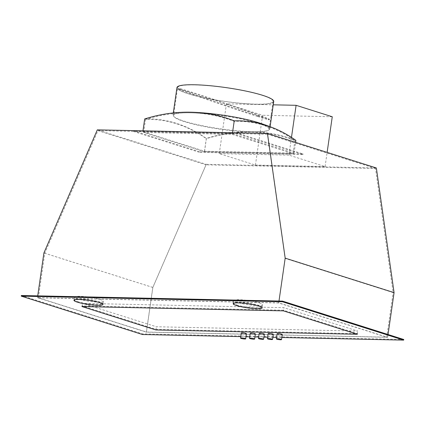 <?xml version="1.0" encoding="UTF-8"?>
<svg xmlns="http://www.w3.org/2000/svg" width="425" height="425" viewBox="0 0 425 425"><rect width="100%" height="100%" fill="white"/><g stroke="black" fill="none" stroke-linecap="round" stroke-linejoin="round"><path stroke-width="0.32" stroke-dasharray="2.12 1.59" d="M232.395 133.62L294.036 153.133L204.489 151.215L142.848 131.702L232.395 133.62L232.518 132.749M142.848 131.702L142.97 130.826M144.686 118.931A220.458 142.391 -88.8 0 1 206.327 138.444A222.827 167.147 107.6 0 1 252.211 131.702A222.827 167.147 107.6 0 1 295.874 140.362M185.433 112.179A48.886 6.943 -171.8 0 0 173.007 114.973A48.886 6.943 -171.8 0 0 172.996 115.085A48.886 6.943 8.2 0 0 184.078 121.146A48.886 6.943 8.2 0 0 252.211 131.702A48.886 6.943 -171.8 0 0 269.774 128.918A48.886 6.943 -171.8 0 0 258.703 122.745M273.727 101.495A48.886 6.943 8.2 0 1 241.251 103.392A48.886 6.943 8.2 0 1 188.031 93.723A48.886 6.943 8.2 0 1 176.954 87.55M204.489 151.215L206.327 138.444M199.575 151.714L133.827 130.9L237.304 133.121L303.052 153.935L199.575 151.714L199.484 152.352L133.732 131.537L237.208 133.758L302.961 154.572L199.484 152.352M133.827 130.9L133.732 131.537M278.997 301.038L278.736 302.85L387.637 337.322L146.354 332.148L152.798 287.443L206.221 164.321L97.32 129.848M206.221 164.321L376.359 167.971M288.926 155.12L219.273 153.627L255.436 165.075L325.088 166.568L288.926 155.12L291.476 137.397M204.483 151.73L143.661 132.478L232.215 134.38L293.032 153.632L204.483 151.73L206.364 138.683A222.302 166.754 107.6 0 1 251.727 132.085A222.302 166.754 107.6 0 1 294.913 140.579A219.953 142.067 91.2 0 0 270.497 127.527A219.953 142.067 91.2 0 0 234.095 121.327A222.302 166.754 -72.4 0 0 190.905 112.832A222.302 166.754 -72.4 0 0 185.422 112.827A222.302 166.754 -72.4 0 0 145.648 119.398A222.302 166.754 107.6 0 0 145.541 119.43A219.953 142.067 -88.8 0 1 206.364 138.683M278.736 302.85L37.458 297.675L37.719 295.858M403.75 339.485L142.572 333.885L21.34 295.508M37.458 297.675L146.354 332.148M386.729 337.179L146.444 332.026L152.867 287.438L206.061 164.836L375.509 168.47L393.152 292.591L285.074 258.379L278.651 302.967L386.729 337.179L393.152 292.591M278.651 302.967L38.367 297.813L146.444 332.026M283.496 310.229L82.014 305.904L155.98 329.322L357.462 333.641L283.496 310.229L283.401 310.866L283.852 307.684L82.471 303.365L156.357 326.756L357.738 331.075L283.852 307.684M236.571 304.916A14.668 2.083 -171.8 0 0 252.535 307.817A14.668 2.083 -171.8 0 0 262.278 307.248A14.668 2.083 -171.8 0 0 258.958 305.394A14.668 2.083 -171.8 0 0 242.988 302.494A14.668 2.083 -171.8 0 0 233.245 303.062A14.668 2.083 -171.8 0 0 236.571 304.916M77.371 301.5A14.668 2.083 -171.8 0 0 93.341 304.401A14.668 2.083 -171.8 0 0 103.084 303.832A14.668 2.083 -171.8 0 0 99.758 301.984A14.668 2.083 -171.8 0 0 83.794 299.083A14.668 2.083 -171.8 0 0 74.051 299.652A14.668 2.083 -171.8 0 0 77.371 301.5M281.823 337.508L276.569 337.397M272.866 337.317L267.617 337.206M263.914 337.126L258.66 337.014M254.958 336.935L249.709 336.823M246.006 336.743L240.752 336.632M259.186 333.375A2.608 0.372 -171.8 0 0 259.776 333.705A2.608 0.372 -171.8 0 0 262.613 334.22A2.608 0.372 -171.8 0 0 264.35 334.119M250.229 333.184A2.608 0.372 -171.8 0 0 250.824 333.513A2.608 0.372 -171.8 0 0 253.661 334.029A2.608 0.372 -171.8 0 0 255.393 333.928M241.278 332.987A2.608 0.372 -171.8 0 0 241.867 333.317A2.608 0.372 -171.8 0 0 244.704 333.832A2.608 0.372 -171.8 0 0 246.436 333.731M268.143 333.567A2.608 0.372 -171.8 0 0 268.733 333.896A2.608 0.372 -171.8 0 0 271.57 334.411A2.608 0.372 -171.8 0 0 273.302 334.31M277.095 333.758A2.608 0.372 -171.8 0 0 277.684 334.087A2.608 0.372 -171.8 0 0 280.527 334.603A2.608 0.372 -171.8 0 0 282.258 334.502M142.476 334.523L142.572 333.885M81.919 306.542L82.014 305.904M357.372 334.278L357.462 333.641M155.89 329.943L155.98 329.322M387.637 337.322L388.041 334.512M152.798 287.443L43.897 252.971M38.367 297.813L44.79 253.226L97.984 130.624L267.431 134.257L285.074 258.379M152.867 287.438L44.79 253.226M375.509 168.47L267.431 134.257M206.061 164.836L97.984 130.624M325.088 166.568L327.128 152.389M219.273 153.627L226.451 103.817L273.248 104.821M255.436 165.075L262.618 115.265L226.451 103.817M332.265 116.758L262.618 115.265M143.661 132.478L145.541 119.43M232.215 134.38L234.095 121.327M293.032 153.632L294.913 140.579M173.575 115.579A48.232 6.848 -171.8 0 1 186.145 112.816A48.232 6.848 -171.8 0 1 190.905 112.832A48.232 6.848 8.2 0 1 257.778 123.138A48.232 6.848 8.2 0 1 258.129 123.25A48.232 6.848 -171.8 0 1 269.057 129.338A48.232 6.848 -171.8 0 1 251.727 132.085A48.232 6.848 8.2 0 1 184.503 121.667A48.232 6.848 8.2 0 1 173.565 115.69A48.232 6.848 -171.8 0 1 173.575 115.579L177.602 87.646A48.232 6.848 8.2 0 1 209.642 85.776A48.232 6.848 8.2 0 1 262.156 95.312A48.232 6.848 8.2 0 1 273.078 101.4A48.232 6.848 8.2 0 1 241.039 103.275A48.232 6.848 8.2 0 1 188.525 93.734A48.232 6.848 8.2 0 1 177.602 87.646M237.304 133.121L237.208 133.758M303.052 153.935L302.961 154.572M294.036 153.133L295.582 142.402M357.282 334.252L357.738 331.075M82.014 306.547L82.471 303.365M155.895 329.949L156.357 326.756M257.699 116.524A47.908 0.887 18.8 0 0 269.216 119.823A47.908 0.887 18.8 0 0 240.152 109.071A47.908 0.887 18.8 0 0 190.012 92.294A47.908 0.887 18.8 0 0 178.495 89A47.908 0.887 18.8 0 0 207.559 99.748A47.908 0.887 18.8 0 0 257.699 116.524M257.906 115.908A47.908 0.887 18.8 0 0 269.423 119.207A47.908 0.887 18.8 0 0 240.364 108.455A47.908 0.887 18.8 0 0 190.225 91.678A47.908 0.887 18.8 0 0 178.707 88.384A47.908 0.887 18.8 0 0 207.772 99.131A47.908 0.887 18.8 0 0 257.906 115.908M259.223 302.839A14.535 2.067 8.2 0 1 262.517 304.677A14.535 2.067 8.2 0 1 252.859 305.24A14.535 2.067 8.2 0 1 237.038 302.361A14.535 2.067 8.2 0 1 233.745 300.528A14.535 2.067 8.2 0 1 243.398 299.965A14.535 2.067 8.2 0 1 259.223 302.839M100.029 299.423A14.535 2.067 8.2 0 1 103.323 301.261A14.535 2.067 8.2 0 1 93.665 301.824A14.535 2.067 8.2 0 1 77.839 298.95A14.535 2.067 8.2 0 1 74.55 297.112A14.535 2.067 8.2 0 1 84.203 296.549A14.535 2.067 8.2 0 1 100.029 299.423M269.774 128.918L270.098 126.682M173.007 114.973L173.299 112.928M262.278 307.248L262.188 307.886M233.245 303.062L233.155 303.705M103.084 303.832L102.988 304.47M74.051 299.652L73.961 300.289M269.057 129.338L273.078 101.4M270.497 127.527A227.476 227.476 0 0 0 257.778 123.138M186.145 112.816A227.476 227.476 0 0 0 185.422 112.827M269.216 119.823L269.423 119.207M178.495 89L178.707 88.384M262.517 304.677L262.098 307.594M233.745 300.528L233.325 303.445M103.323 301.261L102.898 304.178M74.55 297.112L74.125 300.034"/><path stroke-width="0.64" d="M232.518 132.749L234.233 120.849A222.827 167.147 -72.4 0 0 190.57 112.189A222.827 167.147 -72.4 0 0 184.588 112.195A222.827 167.147 -72.4 0 0 144.686 118.931L142.97 130.826M184.588 112.195A228.129 228.129 0 0 1 185.433 112.179A48.886 6.943 -171.8 0 1 190.57 112.189A48.886 6.943 8.2 0 1 258.644 122.724A48.886 6.943 8.2 0 1 258.703 122.745M295.582 142.402L295.874 140.362A220.458 142.391 91.2 0 0 271.357 127.16A220.458 142.391 91.2 0 0 234.233 120.849M173.299 112.928L176.954 87.55A48.886 6.943 8.2 0 1 209.429 85.653A48.886 6.943 8.2 0 1 262.655 95.322A48.886 6.943 8.2 0 1 273.727 101.495L270.098 126.682M37.719 295.858L43.897 252.971L97.32 129.848L267.458 133.498L285.18 258.15L278.997 301.038M388.041 334.512L394.076 292.618L376.359 167.971L267.458 133.498M240.752 336.632L142.476 334.523L21.25 296.145L21.34 295.508L282.524 301.112L403.75 339.485L403.66 340.122L281.823 337.508M21.25 296.145L282.428 301.75L403.66 340.122M282.428 301.75L282.524 301.112M276.569 337.397L272.866 337.317M267.617 337.206L263.914 337.126M258.66 337.014L254.958 336.935M249.709 336.823L246.006 336.743M283.401 310.866L81.919 306.542L155.89 329.959L357.372 334.278L283.401 310.866L82.009 306.558L155.89 329.943M236.475 305.554A14.668 2.083 -171.8 0 0 252.445 308.454A14.668 2.083 -171.8 0 0 262.188 307.886A14.668 2.083 -171.8 0 0 258.862 306.037A14.668 2.083 -171.8 0 0 242.898 303.137A14.668 2.083 -171.8 0 0 233.155 303.705A14.668 2.083 -171.8 0 0 236.475 305.554M77.281 302.138A14.668 2.083 -171.8 0 0 93.245 305.038A14.668 2.083 -171.8 0 0 102.988 304.47A14.668 2.083 -171.8 0 0 99.668 302.621A14.668 2.083 -171.8 0 0 83.704 299.721A14.668 2.083 -171.8 0 0 73.961 300.289A14.668 2.083 -171.8 0 0 77.281 302.138M263.612 339.224L264.35 334.119A2.608 0.372 -171.8 0 0 263.755 333.79A2.608 0.372 -171.8 0 0 260.918 333.274A2.608 0.372 -171.8 0 0 259.186 333.375L258.448 338.481A2.608 0.372 -171.8 0 0 259.043 338.81A2.608 0.372 -171.8 0 0 261.88 339.325A2.608 0.372 -171.8 0 0 263.612 339.224A2.608 0.372 -171.8 0 0 263.022 338.895A2.608 0.372 -171.8 0 0 260.18 338.38A2.608 0.372 -171.8 0 0 258.448 338.481M254.655 339.033L255.393 333.928A2.608 0.372 -171.8 0 0 254.803 333.598A2.608 0.372 -171.8 0 0 251.961 333.083A2.608 0.372 -171.8 0 0 250.229 333.184L249.496 338.289A2.608 0.372 -171.8 0 0 250.086 338.619A2.608 0.372 -171.8 0 0 252.923 339.134A2.608 0.372 -171.8 0 0 254.655 339.033A2.608 0.372 -171.8 0 0 254.065 338.704A2.608 0.372 -171.8 0 0 251.228 338.188A2.608 0.372 -171.8 0 0 249.496 338.289M245.703 338.842L246.436 333.731A2.608 0.372 -171.8 0 0 245.847 333.402A2.608 0.372 -171.8 0 0 243.01 332.887A2.608 0.372 -171.8 0 0 241.278 332.987L240.539 338.098A2.608 0.372 -171.8 0 0 241.129 338.428A2.608 0.372 -171.8 0 0 243.971 338.943A2.608 0.372 -171.8 0 0 245.703 338.842A2.608 0.372 -171.8 0 0 245.113 338.513A2.608 0.372 -171.8 0 0 242.271 337.997A2.608 0.372 -171.8 0 0 240.539 338.098M272.568 339.421L273.302 334.31A2.608 0.372 -171.8 0 0 272.712 333.981A2.608 0.372 -171.8 0 0 269.875 333.466A2.608 0.372 -171.8 0 0 268.143 333.567L267.405 338.677A2.608 0.372 -171.8 0 0 267.994 339.007A2.608 0.372 -171.8 0 0 270.837 339.522A2.608 0.372 -171.8 0 0 272.568 339.421A2.608 0.372 -171.8 0 0 271.973 339.092A2.608 0.372 -171.8 0 0 269.137 338.576A2.608 0.372 -171.8 0 0 267.405 338.677M281.52 339.612L282.258 334.502A2.608 0.372 -171.8 0 0 281.669 334.172A2.608 0.372 -171.8 0 0 278.827 333.657A2.608 0.372 -171.8 0 0 277.095 333.758L276.362 338.868A2.608 0.372 -171.8 0 0 276.951 339.198A2.608 0.372 -171.8 0 0 279.788 339.713A2.608 0.372 -171.8 0 0 281.52 339.612A2.608 0.372 -171.8 0 0 280.93 339.283A2.608 0.372 -171.8 0 0 278.093 338.767A2.608 0.372 -171.8 0 0 276.362 338.868M394.076 292.618L285.18 258.15M291.476 137.397L296.103 105.31L332.265 116.758L327.128 152.389M273.248 104.821L296.103 105.31M155.895 329.949L357.282 334.268L283.395 310.877M258.767 306.032A14.535 2.067 8.2 0 1 262.055 307.87A14.535 2.067 8.2 0 1 252.402 308.433A14.535 2.067 8.2 0 1 236.576 305.559A14.535 2.067 8.2 0 1 233.282 303.721A14.535 2.067 8.2 0 1 242.941 303.158A14.535 2.067 8.2 0 1 258.767 306.032M99.567 302.616A14.535 2.067 8.2 0 1 102.861 304.454A14.535 2.067 8.2 0 1 93.203 305.017A14.535 2.067 8.2 0 1 77.382 302.143A14.535 2.067 8.2 0 1 74.088 300.305A14.535 2.067 8.2 0 1 83.746 299.742A14.535 2.067 8.2 0 1 99.567 302.616M271.357 127.16A228.129 228.129 0 0 0 258.644 122.724M262.098 307.594L262.055 307.87M233.325 303.445L233.282 303.721M102.898 304.178L102.861 304.454M74.125 300.034L74.088 300.305"/></g></svg>

